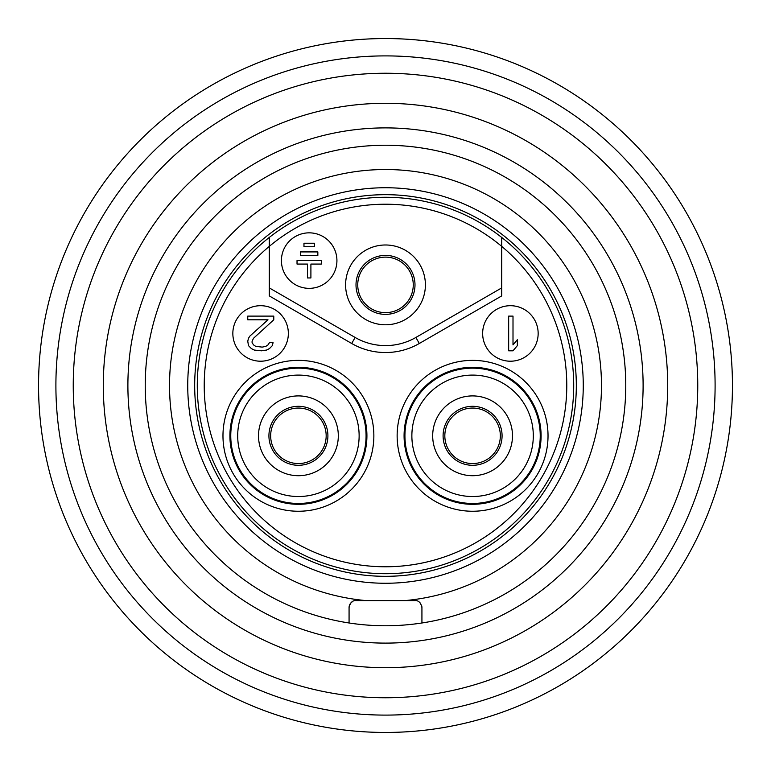 <?xml version="1.0" encoding="UTF-8"?>
<svg xmlns="http://www.w3.org/2000/svg" width="771" height="771" viewBox="0 0 771 771"><rect width="100%" height="100%" fill="white"/><g stroke="black" fill="none" stroke-linecap="round" stroke-linejoin="round"><path stroke-width="1.16" d="M385.5 732.45A346.95 346.95 0 0 0 732.45 385.5A346.95 346.95 0 0 0 385.5 38.55A346.95 346.95 0 0 0 38.55 385.5A346.95 346.95 0 0 0 385.5 732.45M385.5 715.102A329.603 329.603 0 0 0 715.102 385.5A329.603 329.603 0 0 0 385.5 55.898A329.603 329.603 0 0 0 55.898 385.5A329.603 329.603 0 0 0 385.5 715.102M385.5 697.755A312.255 312.255 0 0 0 697.755 385.5A312.255 312.255 0 0 0 385.5 73.245A312.255 312.255 0 0 0 73.245 385.5A312.255 312.255 0 0 0 385.5 697.755M385.5 667.705A282.205 282.205 0 0 1 103.295 385.5A282.205 282.205 0 0 1 385.5 103.295A282.205 282.205 0 0 1 667.705 385.5A282.205 282.205 0 0 1 385.5 667.705M421.93 622.987A240.263 240.263 0 0 0 587.213 254.97A240.263 240.263 0 0 0 183.787 254.97A240.263 240.263 0 0 0 421.93 622.987L421.93 607.548A6.939 6.939 0 0 0 421.92 607.182L421.862 606.584L421.92 607.182M349.138 606.594L349.08 607.182A6.939 6.939 0 0 0 349.07 607.548C350.198 602.623 352.511 600.31 356.009 600.609L366.167 600.609A215.976 215.976 0 0 1 201.771 271.97A215.976 215.976 0 0 1 569.229 271.97A215.976 215.976 0 0 1 404.833 600.609L414.991 600.609C418.489 600.31 420.802 602.623 421.93 607.548M352.829 601.38L350.998 602.749M351.605 602.19L350.227 603.712M350.66 603.134L349.803 604.454M349.494 605.148L349.196 606.208M349.08 607.182L349.186 606.285M349.292 605.804L349.552 604.994M419.395 602.19L420.108 602.864L419.395 602.19M421.506 605.148L421.795 606.199L421.506 605.148M349.07 607.548L349.07 622.987M404.833 600.609L366.167 600.609M385.5 583.262A197.761 197.761 0 0 1 187.739 385.5A197.761 197.761 0 0 1 385.5 187.739A197.761 197.761 0 0 1 583.262 385.5A197.761 197.761 0 0 1 385.5 583.262M385.5 576.322A190.822 190.822 0 0 1 194.678 385.5A190.822 190.822 0 0 1 385.5 194.678A190.822 190.822 0 0 1 576.322 385.5A190.822 190.822 0 0 1 385.5 576.322M269.272 237.449A188.22 188.22 0 0 1 563.389 446.987A188.22 188.22 0 0 1 207.611 446.987A188.22 188.22 0 0 1 269.272 237.449L269.272 287.891L355.142 337.467A60.716 60.716 0 0 0 415.858 337.467L501.728 287.891L501.728 295.9L419.328 343.471L501.728 295.9M269.272 240.494L269.272 243.472M269.272 295.9L351.672 343.471L269.272 295.9L269.272 287.891M501.728 287.891L501.728 246.383A181.281 181.281 0 0 0 269.272 246.383A181.281 181.281 0 0 0 253.543 509.795A181.281 181.281 0 0 0 517.418 509.833A181.281 181.281 0 0 0 501.776 246.421M232.842 333.457A27.756 27.756 0 0 0 260.598 361.214A27.756 27.756 0 0 0 288.354 333.457A27.756 27.756 0 0 0 260.598 305.702A27.756 27.756 0 0 0 232.842 333.457M482.646 333.457A27.756 27.756 0 0 0 510.402 361.214A27.756 27.756 0 0 0 538.158 333.457A27.756 27.756 0 0 0 510.402 305.702A27.756 27.756 0 0 0 482.646 333.457M501.728 243.472L501.728 240.494M501.728 237.449L501.728 246.383M355.142 337.467L351.672 343.471A67.655 67.655 0 0 0 419.328 343.471L415.858 337.467M385.5 324.784A39.899 39.899 0 0 0 425.399 284.885A39.899 39.899 0 0 0 385.5 244.985A39.899 39.899 0 0 0 345.601 284.885A39.899 39.899 0 0 0 385.5 324.784M281.415 260.598A27.756 27.756 0 0 0 309.171 288.354A27.756 27.756 0 0 0 336.927 260.598A27.756 27.756 0 0 0 309.171 232.842A27.756 27.756 0 0 0 281.415 260.598M385.5 314.375A29.491 29.491 0 0 0 414.991 284.885A29.491 29.491 0 0 0 385.5 255.394A29.491 29.491 0 0 0 356.009 284.885A29.491 29.491 0 0 0 385.5 314.375M317.845 255.394L317.845 251.924L300.497 251.924L300.497 255.394L317.845 255.394M314.375 246.72L314.375 243.251L303.967 243.251L303.967 246.72L314.375 246.72M321.314 264.067L321.314 260.598L297.028 260.598L297.028 264.067L307.436 264.067L307.436 277.945L310.906 277.945L310.906 264.067L321.314 264.067M298.416 503.463A67.655 67.655 0 0 1 230.76 435.808A67.655 67.655 0 0 1 298.416 368.152A67.655 67.655 0 0 1 366.071 435.808A67.655 67.655 0 0 1 298.416 503.463M298.416 496.524A60.716 60.716 0 0 0 359.132 435.808A60.716 60.716 0 0 0 298.416 375.091A60.716 60.716 0 0 0 237.699 435.808A60.716 60.716 0 0 0 298.416 496.524M298.416 475.707A39.899 39.899 0 0 0 338.315 435.808A39.899 39.899 0 0 0 298.416 395.909A39.899 39.899 0 0 0 258.516 435.808A39.899 39.899 0 0 0 298.416 475.707M298.416 465.298A29.491 29.491 0 0 0 327.906 435.808A29.491 29.491 0 0 0 298.416 406.317A29.491 29.491 0 0 0 268.925 435.808A29.491 29.491 0 0 0 298.416 465.298M472.584 503.463A67.655 67.655 0 0 1 404.929 435.808A67.655 67.655 0 0 1 472.584 368.152A67.655 67.655 0 0 1 540.24 435.808A67.655 67.655 0 0 1 472.584 503.463M472.584 496.524A60.716 60.716 0 0 0 533.301 435.808A60.716 60.716 0 0 0 472.584 375.091A60.716 60.716 0 0 0 411.868 435.808A60.716 60.716 0 0 0 472.584 496.524M472.584 475.707A39.899 39.899 0 0 0 512.484 435.808A39.899 39.899 0 0 0 472.584 395.909A39.899 39.899 0 0 0 432.685 435.808A39.899 39.899 0 0 0 472.584 475.707M472.584 465.298A29.491 29.491 0 0 0 502.075 435.808A29.491 29.491 0 0 0 472.584 406.317A29.491 29.491 0 0 0 443.094 435.808A29.491 29.491 0 0 0 472.584 465.298M273.782 319.801L273.782 316.11L247.761 316.11L247.761 319.801L268 319.801L249.929 336.04L248.484 338.257L247.761 341.206L248.484 345.639L251.375 348.588L254.266 350.063L261.494 350.805L266.554 350.063L269.445 348.588L272.336 345.639L273.059 342.681L269.445 342.681L268 344.897L265.831 346.372L262.217 347.114L255.712 346.372L253.543 344.897L252.098 342.681L252.098 341.206L253.543 338.257L273.782 319.801M508.667 316.11L508.667 350.805L513.004 350.805L517.341 345.639L517.341 339.732L513.004 344.897L513.004 316.11L508.667 316.11M472.584 463.564A27.756 27.756 0 0 1 444.828 435.808A27.756 27.756 0 0 1 472.584 408.052A27.756 27.756 0 0 1 500.34 435.808A27.756 27.756 0 0 1 472.584 463.564M385.5 312.64A27.756 27.756 0 0 1 357.744 284.885A27.756 27.756 0 0 1 385.5 257.129A27.756 27.756 0 0 1 413.256 284.885A27.756 27.756 0 0 1 385.5 312.64M298.416 463.564A27.756 27.756 0 0 1 270.66 435.808A27.756 27.756 0 0 1 298.416 408.052A27.756 27.756 0 0 1 326.172 435.808A27.756 27.756 0 0 1 298.416 463.564M341.505 478.589L343.182 476.825M255.326 478.589L253.649 476.825M515.674 478.589L517.351 476.825M429.495 478.589L427.818 476.825M385.5 643.11A257.61 257.61 0 0 0 643.11 385.5A257.61 257.61 0 0 0 385.5 127.89A257.61 257.61 0 0 0 127.89 385.5A257.61 257.61 0 0 0 385.5 643.11M298.416 511.25A75.442 75.442 0 0 0 373.858 435.808A75.442 75.442 0 0 0 298.416 360.365A75.442 75.442 0 0 0 222.973 435.808A75.442 75.442 0 0 0 298.416 511.25M472.584 511.25A75.442 75.442 0 0 0 548.027 435.808A75.442 75.442 0 0 0 472.584 360.365A75.442 75.442 0 0 0 397.142 435.808A75.442 75.442 0 0 0 472.584 511.25M298.416 504.311A68.503 68.503 0 0 0 366.919 435.808A68.503 68.503 0 0 0 298.416 367.304A68.503 68.503 0 0 0 229.912 435.808A68.503 68.503 0 0 0 298.416 504.311M472.584 504.311A68.503 68.503 0 0 0 541.088 435.808A68.503 68.503 0 0 0 472.584 367.304A68.503 68.503 0 0 0 404.081 435.808A68.503 68.503 0 0 0 472.584 504.311"/></g></svg>
